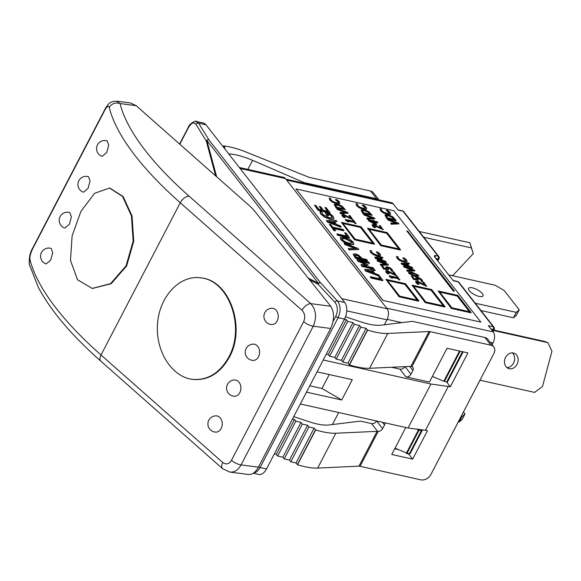 <?xml version="1.0" encoding="UTF-8"?>
<svg xmlns="http://www.w3.org/2000/svg" width="581" height="581" viewBox="0 0 581 581"><rect width="100%" height="100%" fill="white"/><g stroke="black" fill="none" stroke-linecap="round" stroke-linejoin="round"><path stroke-width="0.87" d="M254.936 211.484L330.72 306.238L310.791 303.652A8.141 4.423 131.5 0 0 302.018 310.29C304.938 313.471 305.49 317.248 303.667 321.627A8.141 2.84 27.5 0 0 313.246 326.21C316.943 317.466 316.122 309.942 310.791 303.652L189.043 196.117A276.709 96.504 -152.5 0 1 120.049 103.563L116.708 101.167L130.369 102.931L136.128 105.648L248.813 205.18A40.692 14.191 -152.5 0 1 254.936 211.484M229.524 472.026L248.574 474.503C252.299 474.742 255.582 472.295 258.429 467.16L330.625 328.461C334.474 319.739 334.503 312.324 330.72 306.238M228.747 357.133C245.647 327.176 228.849 280.078 200.452 277.82C179.652 274.922 159.528 296.361 157.531 323.552C155.221 350.692 171.577 376.866 192.405 379.357C207.599 380.577 219.712 373.169 228.747 357.133M200.75 277.863L201.048 277.9C229.451 280.158 246.25 327.248 229.342 357.213C220.308 373.249 208.194 380.657 193.001 379.437L192.703 379.393M80.941 211.324L72.124 235.835L70.475 260.426L77.527 279.759L92.212 288.423L110.572 283.644L126.033 265.88L133.151 241.151L131.444 215.921L122.504 196.371L109.489 188.091L94.652 193.27L80.941 211.324M109.845 188.142L123.099 196.451L132.04 216.001L133.746 241.231L126.622 265.96L111.167 283.717L92.444 288.452M50.714 260.114L46.189 263.934A8.141 8.141 0 0 1 40.96 253.665A8.141 8.141 0 0 1 51.244 248.465L52.718 252.764L50.714 260.114M69.379 224.259L64.854 228.079A8.141 8.141 0 0 1 59.625 217.81A8.141 8.141 0 0 1 69.909 212.61L71.383 216.909L69.379 224.259M83.519 192.224A8.141 8.141 0 0 1 78.297 181.955A8.141 8.141 0 0 1 88.573 176.747L90.048 181.047L88.043 188.397L83.519 192.217M32.63 248.813A8.141 2.84 -152.5 0 1 32.725 248.022C30.009 252.488 28.897 257.971 29.377 264.493A8.141 7.292 -13.9 0 1 29.377 264.486A8.141 7.292 -13.9 0 1 30.001 259.7C29.551 257.122 30.43 253.49 32.63 248.813L104.834 110.114C107.122 106.163 108.589 105.284 109.243 107.478A8.141 7.292 -13.9 0 1 120.049 103.563L136.128 105.648M106.708 152.542L102.183 156.362A8.141 8.141 0 0 1 96.962 146.092A8.141 8.141 0 0 1 107.238 140.892L108.712 145.192L106.708 152.542M221.158 428.502A8.141 6.209 91.4 0 1 215.841 432.119A8.141 8.141 0 0 1 207.904 423.781A8.141 8.141 0 0 1 216.241 415.843A8.141 6.209 91.4 0 1 221.586 420.216A8.141 6.209 91.4 0 1 221.158 428.502M277.159 320.93A8.141 6.209 91.4 0 1 271.843 324.547A8.141 8.141 0 0 1 263.905 316.209A8.141 8.141 0 0 1 272.242 308.271A8.141 6.209 91.4 0 1 277.587 312.643A8.141 6.209 91.4 0 1 277.159 320.93M258.494 356.785A8.141 6.209 91.4 0 1 253.171 360.402A8.141 8.141 0 0 1 245.24 352.064A8.141 8.141 0 0 1 253.577 344.126A8.141 6.209 91.4 0 1 258.923 348.498A8.141 6.209 91.4 0 1 258.494 356.785M239.83 392.647A8.141 6.209 91.4 0 1 234.506 396.257A8.141 8.141 0 0 1 226.575 387.919A8.141 8.141 0 0 1 234.906 379.989A8.141 6.209 91.4 0 1 240.251 384.353A8.141 6.209 91.4 0 1 239.83 392.647M222.632 468.736L229.887 472.077C234.448 472.426 238.174 470.036 241.042 464.909A8.141 2.84 -152.5 0 1 231.463 460.319C229.016 464.146 226.118 464.88 222.77 462.52A8.141 4.423 131.5 0 0 222.632 468.744A8.141 4.423 131.5 0 0 222.734 468.831M216.648 176.769L206.887 140.449A2.033 1.518 -38 0 1 208.87 139.803A2.033 1.649 148.3 0 0 206.27 141.001A2.033 1.409 -15 0 1 206.887 140.449L318.497 283.397A2.033 1.496 117.5 0 0 318.09 284.218A2.033 1.358 -43 0 1 320.487 282.751A2.033 1.518 142 0 0 318.497 283.397L308.133 278.001M382.93 300.275L295.998 188.927L393.954 210.765L480.894 322.114L382.864 300.406L295.998 188.927M396.191 220.373L387.048 218.34L385.029 214.985L387.934 214.629L392.72 216.706L396.191 220.373L396.017 220.715L386.873 218.674L384.963 215.115M398.922 223.874L391.216 224.237L390.722 223.046L397.019 223.075L388.13 219.72L387.491 218.914L398.246 223.017L398.922 223.874L391.391 223.903L390.722 223.046M395.93 223.075L387.948 220.061L387.491 218.914M338.447 202.696L338.338 201.592L335.702 199.472L337.154 199.791L339.398 201.832L339.892 203.285L339.529 203.837L336.588 203.8L332.521 202.275L329.739 200.046L329.245 198.027L330.712 198.353L330.959 199.944L332.935 201.484L336.116 202.631L338.629 202.515M338.273 203.03L338.164 201.927L335.571 199.864L335.702 199.472M372.247 215.311L363.103 213.271L361.091 209.923L363.989 209.567L368.782 211.644L372.247 215.311L362.929 213.612L361.019 210.046M374.977 218.805L367.272 219.175L366.778 217.977L373.075 218.013L364.185 214.658L363.553 213.844L374.309 217.948L374.977 218.805L367.446 218.834L366.778 217.977M371.993 218.006L364.011 214.992L363.553 213.844M412.713 268.059L412.539 268.4L401.82 264.34L401.05 263.36L408.792 263.04L409.452 263.876L407.317 263.854L409.104 266.142L412.089 267.253L412.713 268.059L401.994 263.999L401.231 263.019M409.452 263.876L407.586 264.195M414.943 270.913L407.237 271.276L406.744 270.085L413.04 270.114L404.151 266.759L403.519 265.953L414.268 270.056L414.943 270.913L407.412 270.942L406.744 270.085M411.951 270.114L403.977 267.1L403.519 265.953M386.263 262.14L386.082 262.481L375.362 258.422L374.774 257.1L382.334 257.114L382.995 257.957L380.86 257.935L382.647 260.223L385.631 261.334L386.263 262.14L375.537 258.08L374.774 257.1M382.995 257.957L381.129 258.276M388.486 264.994L380.78 265.357L380.286 264.166L386.583 264.195L377.694 260.84L377.062 260.027L387.817 264.13L388.486 264.994L380.954 265.016L380.286 264.166M385.501 264.188L377.519 261.181L377.062 260.027M392.865 270.949L391.572 270.659L391.093 269.243L388.13 267.616L387.077 267.667L388.573 269.787L383.859 268.734L381.289 265.444L382.363 265.684L384.332 268.204L386.764 268.749L385.777 266.926L387.505 266.802L390.112 267.826L392.16 269.497L392.691 271.291L391.398 271L390.911 269.584L389.684 268.596L386.902 268.001M388.573 269.787L383.685 269.076L381.289 265.444M386.59 269.083L385.777 266.919M396.758 275.583L387.941 271.443L387.026 271.487L387.229 272.133L389.176 273.789L387.868 273.498L386.125 271.843L385.719 270.761L387.237 270.615L395.109 274.595L392.807 271.654L393.867 271.886L396.583 275.924L387.767 271.785L386.852 271.821M389.176 273.789L387.694 273.84L385.951 272.177L385.719 270.761M394.288 274.101L392.807 271.654M399.902 279.614L398.965 279.403L398.116 278.314L391.993 276.948L392.843 278.038L392.001 277.849L389.764 276.331L389.277 275.706L397.513 277.544L396.685 276.476L397.615 276.687L399.728 279.948L398.791 279.744L397.941 278.655L392.349 277.406M392.843 278.038L391.826 278.19L389.582 276.665L389.277 275.706M396.983 277.428L396.685 276.476M330.037 212.631L329.855 212.973L318.105 210.351L314.517 205.195L315.904 205.5L318.867 209.298L322.092 210.017L319.325 206.473L320.712 206.785L323.479 210.329L327.844 211.302L324.881 207.504L326.268 207.809L330.037 212.631L318.279 210.017L314.517 205.195M321.554 209.901L319.325 206.473M327.314 211.179L324.881 207.504M332.143 217.846L331.947 216.27L330.328 214.6L327.285 213.917L328.679 215.704L327.306 215.398L325.12 212.602L330.255 213.75L333.269 216.531L334.01 218.616L333.632 219.19L329.841 219.175L324.583 217.171L320.894 214.149L320.102 212.791L320.109 211.513L321.997 211.934L322.513 214.229L329.136 217.759L332.397 217.606M331.969 218.187L331.766 216.611L330.146 214.934L327.64 214.374M328.679 215.704L327.132 215.74L325.12 212.602M353.43 244.594L349.798 244.165L344.54 242.226L341.011 239.394L340.662 237.266L344.475 237.346L349.726 239.285L353.263 242.124L353.604 244.252L353.887 243.955L353.43 244.594L349.624 244.499L344.366 242.567L340.836 239.735L340.488 237.6M358.847 249.532L348.985 249.91L348.302 248.472L356.4 248.508L344.969 244.194L344.155 243.156L357.983 248.428L358.847 249.532L349.166 249.569L348.302 248.472M355.311 248.501L344.794 244.536L344.155 243.156M367.555 228.202L380.751 245.669L400.345 250.041L400.52 249.699L380.933 245.335L367.555 228.202L387.149 232.567L400.52 249.699M374.396 243.875L374.222 244.216L354.628 239.844L341.432 222.378L361.026 226.75L374.396 243.875L354.809 239.51L341.432 222.378M438.147 290.987L451.35 308.453L470.937 312.818L471.118 312.484L451.524 308.112L438.147 290.987L457.741 295.351L471.118 312.484M444.995 306.659L444.814 307L425.227 302.628L412.023 285.162L431.618 289.527L444.995 306.659L425.401 302.294L412.023 285.162M418.872 300.835L418.698 301.176L399.103 296.804L385.9 279.338L405.494 283.702L418.872 300.835L399.278 296.47L385.9 279.338M454.4 291.066L453.434 291.234L406.802 230.94L407.586 231.115L454.4 291.066L453.616 290.892L406.802 230.94M377.919 275.721L365.456 271L364.65 269.402L374.375 269.424L375.217 270.506L372.479 270.47L374.774 273.411L378.609 274.849L382.886 280.325L371.128 277.703L370.329 276.679L380.693 278.989L378.006 275.547L379.284 275.837L365.638 270.666L364.65 269.402M375.217 270.506L372.748 270.819M382.886 280.325L382.712 280.667L370.954 278.045L370.329 276.679M380.163 278.873L378.006 275.547M369.443 263.106L359.319 260.854L368.267 265.023L362.929 265.481L373.06 267.739L373.801 268.691L362.05 266.076L360.954 264.675L366.001 264.21L357.998 260.891L356.887 259.467L368.644 262.082L369.443 263.106L369.269 263.447L361.237 261.661M368.267 265.023L363.982 265.713M373.801 268.691L373.627 269.032L361.876 266.41L360.954 264.675M365.188 264.282L357.823 261.225L356.887 259.467M367.424 260.52L355.666 257.899L353.313 254.115L355.412 253.817L358.542 255.074L362.246 258.523L366.626 259.496L367.424 260.52L367.25 260.862L355.492 258.24L353.212 254.304M349.479 237.535L349.297 237.876L337.546 235.254L336.922 233.889L347.285 236.198L344.598 232.756L345.985 233.068L349.479 237.535L337.721 234.913L336.922 233.889M346.755 236.082L344.598 232.756M335.607 230.737L334.046 230.766L329.383 224.23L330.771 224.542L332.79 227.127L343.153 229.437L343.952 230.461L333.588 228.151L335.607 230.737L334.22 230.432L329.383 224.23M343.952 230.461L343.778 230.802L333.944 228.609M341.178 226.902L340.996 227.244L327.212 222.022L326.406 220.424L336.13 220.446L336.973 221.521L334.235 221.492L336.53 224.433L340.364 225.864L341.178 226.902L327.393 221.681L326.406 220.424M336.973 221.521L334.503 221.833M379.277 255.103L379.168 253.999L376.532 251.878L377.984 252.205L380.228 254.246L380.722 255.691L380.359 256.243L377.418 256.206L373.351 254.681L370.569 252.452L370.075 250.44L371.542 250.767L371.789 252.35L373.765 253.89L376.946 255.037L379.458 254.921M379.102 255.444L378.994 254.34L376.401 252.277L376.532 251.878M426.723 286.005L417.913 281.865L416.998 281.908L417.194 282.555L419.141 284.211L417.841 283.92L416.09 282.264L415.684 281.182L417.209 281.037L425.074 285.017L422.779 282.068L423.839 282.308L426.548 286.346L417.739 282.206L416.817 282.243M419.141 284.211L417.666 284.262L415.916 282.598L415.684 281.182M424.253 284.523L422.779 282.068M422.837 281.371L421.537 281.081L421.058 279.664L418.102 278.038L417.049 278.088L418.538 280.209L413.825 279.156L411.261 275.866L412.336 276.106L414.297 278.626L416.737 279.17L415.742 277.348L417.47 277.224L420.085 278.248L422.133 279.919L422.663 281.705L421.363 281.422L420.884 280.006L419.649 279.018L416.867 278.422M418.538 280.209L413.65 279.497L411.261 275.866M416.562 279.505L415.749 277.34M418.814 276.186L415.037 276.433L408.777 273.448L408.617 272.169L412.212 272.257L418.473 275.234L418.814 276.186L415.212 276.091L408.951 273.114L408.617 272.169M405.734 261.022L405.625 259.918L402.989 257.797L404.441 258.124L406.685 260.165L407.179 261.617L406.816 262.162L403.875 262.133L399.808 260.608L397.026 258.378L396.525 256.359L397.992 256.686L398.246 258.276L400.222 259.809L403.403 260.963L405.916 260.84M405.56 261.363L405.451 260.259L402.858 258.196L402.989 257.797M383.249 229.401L374.433 225.261L373.518 225.297L373.721 225.951L375.667 227.607L374.36 227.316L372.617 225.653L372.21 224.571L373.736 224.426L381.601 228.413L379.306 225.464L380.359 225.704L383.075 229.735L374.258 225.595L373.343 225.639M375.667 227.607L374.186 227.65L372.443 225.994L372.21 224.571M380.78 227.919L379.306 225.464M377.882 222.53L374.745 221.826L376.808 224.477L368.717 220.453L368.136 219.72L373.155 220.838L372.595 220.119L373.583 220.344L374.142 221.056L377.28 221.753L377.708 222.864L375.101 222.283M376.808 224.477L375.348 224.527L368.543 220.795L368.136 219.72M372.624 220.715L372.595 220.119M365.267 208.274L365.159 207.17L362.522 205.049L363.975 205.369L366.219 207.41L366.713 208.862L366.342 209.407L363.408 209.378L359.341 207.853L356.56 205.623L356.059 203.604L357.526 203.931L357.78 205.521L359.755 207.054L362.936 208.209L365.449 208.092M365.086 208.608L364.977 207.504L362.391 205.442L362.522 205.049M356.066 223.351L355.129 223.14L354.279 222.051L348.15 220.686L348.999 221.775L348.164 221.593L345.927 220.068L345.441 219.444L353.676 221.281L352.849 220.221L353.778 220.424L355.884 223.692L354.955 223.482L354.105 222.392L348.513 221.143M348.999 221.775L347.99 221.927L345.746 220.402L345.441 219.444M353.146 221.165L352.849 220.221M352.921 219.32L344.105 215.181L343.189 215.224L343.393 215.878L345.339 217.526L344.032 217.236L342.289 215.58L341.882 214.498L343.4 214.353L351.273 218.333L348.97 215.391L350.031 215.624L352.74 219.662L343.93 215.522L343.015 215.558M345.339 217.526L343.858 217.577L342.107 215.921L341.882 214.498M350.445 217.846L348.97 215.391M348.164 213.227L340.451 213.597L339.965 212.399L346.261 212.435L337.372 209.08L336.733 208.267L347.489 212.37L348.164 213.227L340.633 213.256L339.965 212.399M345.172 212.428L337.191 209.414L336.733 208.267M345.434 209.734L336.29 207.693L334.271 204.345L337.176 203.989L341.962 206.066L345.434 209.734L336.108 208.034L334.206 204.468M389.205 213.336L389.096 212.232L386.467 210.111L387.912 210.438L390.156 212.479L390.65 213.931L390.287 214.476L387.345 214.447L383.278 212.922L380.504 210.692L380.003 208.673L381.47 209L381.717 210.591L383.692 212.123L386.873 213.278L389.386 213.154M389.03 213.677L388.921 212.573L386.336 210.511L386.467 210.111M393.983 219.226L391.964 217.279L388.391 215.798L386.14 216.045M370.039 214.157L368.02 212.218L364.454 210.729L362.195 210.976M407.274 265.459L406.279 264.181L403.802 264.159M380.816 259.54L379.821 258.255L377.345 258.233M352.173 243.141L351.73 242.154L345.136 238.755L341.911 238.697M398.806 248.893L386.59 233.25L369.095 229.35M372.682 243.069L360.467 227.425L342.972 223.525M469.397 311.677L457.182 296.027L439.694 292.127M443.274 305.853L431.058 290.209L413.57 286.31M417.151 300.028L404.935 284.385L387.447 280.485M372.603 272.605L371.186 270.797L367.693 270.761M360.38 258.102L358.201 256.061L356.117 255.233L354.759 255.393M334.358 223.62L332.942 221.811L329.449 221.782M416.998 276.026L417.281 275.343L415.626 274.247L410.055 273.005L409.794 273.673M374.563 223.206L373.583 221.949L371.353 221.448M343.226 208.579L341.207 206.64L337.634 205.151L335.382 205.398M480.894 322.114L382.864 300.406M391.964 217.279L392.139 216.945L394.514 219.342L387.476 217.773L386.358 215.587M386.314 215.704L388.566 215.457L392.139 216.945M339.529 203.837L336.762 203.459L332.702 201.941L329.921 199.711L329.245 198.027M368.02 212.218L368.201 211.876L370.576 214.28L363.532 212.711L362.413 210.518M362.37 210.642L364.628 210.395L368.201 211.876M406.453 263.839L407.898 265.691L402.873 263.81L406.279 264.181M379.996 257.92L381.441 259.772L376.415 257.884L379.821 258.255M386.99 271.545L387.229 272.133M333.632 219.19L330.015 218.834L324.757 216.829L321.068 213.808L320.109 211.513M345.31 238.413L351.904 241.819L352.297 242.989L348.963 243.098L344.918 241.674L342.362 239.692L342.253 238.254L345.31 238.413L345.136 238.755M340.219 237.883L340.662 237.266M399.336 249.009L381.31 244.993L368.739 228.892L386.764 232.908L399.336 249.009M355.187 239.169L342.616 223.068L360.641 227.084L373.213 243.185L355.187 239.169M451.909 307.777L439.33 291.677L457.356 295.693L469.927 311.794L451.909 307.777M425.786 301.953L413.214 285.852L431.233 289.868L443.811 305.969L425.786 301.953M417.688 300.145L399.663 296.128L387.091 280.027L405.117 284.044L417.688 300.145M371.368 270.455L373.22 272.838L366.764 270.412L371.186 270.797M358.201 256.061L358.375 255.727L360.91 258.225L356.226 257.18L354.955 255.001M354.933 255.052L356.291 254.899L358.375 255.727M333.124 221.477L334.976 223.852L328.519 221.434L332.942 221.811M380.359 256.243L377.592 255.872L373.525 254.347L370.751 252.118L370.075 250.44M416.962 281.967L417.194 282.555M415.807 273.905L417.456 275.009L417.173 275.685L414.58 275.278L411.631 274.443L409.968 273.339L410.23 272.671L415.807 273.905L415.626 274.247M406.816 262.162L404.049 261.791L399.982 260.266L397.201 258.037L396.525 256.359M373.489 225.363L373.721 225.951M373.757 221.608L375.333 223.627L370.184 220.809L373.757 221.608L373.583 221.949M366.342 209.407L363.583 209.037L359.516 207.511L356.734 205.282L356.059 203.604M343.153 215.29L343.393 215.878M341.207 206.64L341.381 206.299L343.756 208.702L336.719 207.134L335.593 204.94M335.557 205.064L337.808 204.817L341.381 206.299M390.287 214.476L387.527 214.106L383.46 212.581L380.678 210.351L380.003 208.673M463.442 411.973L465.003 413.97L462.069 416.57L461.191 416.374M462.069 416.57L459.251 421.98L462.185 419.38L465.003 413.97M459.251 421.98L458.373 421.791M423.752 237.273L471.394 247.898L473.275 253.643L453.107 275.227L451.887 275.59M419.221 231.47L469.898 242.764L471.394 247.898M469.898 242.764L473.275 253.643M286.673 180.103L393.243 203.866A8.141 4.633 -77.4 0 0 391.492 202.682L285.925 179.151M393.243 203.866L398.087 210.075L402.989 211.164A2.033 1.518 -38 0 1 403.708 211.6L438.822 256.57A2.033 1.518 142 0 0 438.096 256.134L434.835 255.4L434.348 256.17L434.646 256.896L453.26 280.732L458.162 281.829A2.033 1.155 -77.4 0 0 457.719 281.531L453.078 280.492M480.959 310.544L513.488 317.792L516.422 315.192L519.24 309.782L504.192 290.507L495.106 285.227L448.692 274.878M482.324 293.594A8.141 2.84 -152.5 0 1 483.014 295.896A8.141 2.84 -152.5 0 1 474.488 294.654A8.141 2.84 -152.5 0 1 468.577 288.379A8.141 2.84 -152.5 0 1 474.721 288.546A8.141 2.84 -152.5 0 1 482.324 293.594M475.251 303.224L516.306 312.382L513.488 317.792M516.306 312.382L519.24 309.782M479.979 380.221L534.564 392.393L542.501 386.51L551.95 351.193L547.876 342.637L544.368 341.367L493.843 330.095M506.893 367.555A8.141 6.674 110 0 0 514.338 361.026A8.141 6.674 110 0 0 512.224 352.863M517.838 362.297A8.141 6.674 -70 0 1 508.535 368.492A8.141 6.674 -70 0 1 505.034 358.564A8.141 6.674 -70 0 1 514.083 353.197A8.141 6.674 -70 0 1 517.838 362.297M547.876 342.637L493.61 330.538M457.719 281.531A2.033 2.033 0 0 1 458.881 282.264A2.033 1.518 -38 0 0 458.162 281.829L493.269 326.791L488.374 325.701L493.218 331.911L386.648 308.148M490.175 342.318L493.044 342.957A8.141 4.633 -77.4 0 0 493.218 331.911M493.044 342.957L492.092 344.78M332.419 424.566L338.687 412.532M384.368 324.772L386.953 319.811A8.141 4.633 -77.4 0 0 387.128 308.765L285.482 178.578A8.141 4.633 -77.4 0 0 283.731 177.394L239.35 167.502M376.561 420.971A4.067 3.028 -38 0 1 371.549 423.6L377.599 431.349L378.224 431.385A4.067 3.028 142 0 0 382.596 428.655L376.604 420.985M293.746 416.621L309.136 421.755A40.692 14.191 27.5 0 0 329.318 424.943L360.452 421.123L371.549 423.6M377.599 431.349A4.067 1.416 27.5 0 0 377.105 431.334L335.803 433.23A48.833 17.031 -152.5 0 1 315.679 429.911L314.139 428.132L308.918 426.97L307.581 425.256L302.352 424.094L301.016 422.38L295.794 421.21L294.451 419.504L292.475 419.061M404.834 366.662A4.067 3.028 -38 0 1 399.902 369.138L405.923 376.844A4.067 3.028 142 0 0 410.949 374.193L405.059 366.647M409.736 366.437L412.888 370.475L410.949 374.193M377.105 431.334L358.971 466.173A4.067 1.416 -152.5 0 1 360.053 466.296L378.224 431.385M358.971 466.173L317.669 468.075A48.833 17.031 -152.5 0 1 297.537 464.749L296.005 462.977L290.776 461.815L289.44 460.101L284.218 458.932L282.874 457.218L277.653 456.056L276.316 454.342L274.334 453.899M410.92 366.379A4.067 1.416 -152.5 0 1 411.413 366.4L411.973 366.56L430.143 331.657A4.067 1.416 27.5 0 0 429.061 331.54L410.92 366.379L369.618 368.281A48.833 17.031 27.5 0 1 349.486 364.955L347.954 363.183L342.725 362.021L341.388 360.307L336.167 359.138L334.83 357.431L329.601 356.262L328.265 354.548L326.282 354.112M430.143 331.657L490.909 345.201A8.141 6.057 -38 0 1 493.799 346.959A8.141 6.057 -38 0 1 493.915 353.422L430.87 474.532A8.141 6.057 -38 0 1 420.818 479.841L360.053 466.296M412.888 370.475A4.067 3.028 142 0 0 412.83 367.236A4.067 3.028 142 0 0 411.973 366.56M448.372 386.314L425.481 430.289L408.044 427.994L430.935 384.019L450.333 386.75L467.937 352.921L447.043 348.259L429.432 382.087L405.923 376.844M425.481 430.289L427.434 430.724L412.648 459.143L391.747 454.48L405.799 427.493M382.472 422.293L384.535 424.936A4.067 3.028 142 0 0 384.949 422.845M384.535 424.936L382.596 428.655M300.326 403.977L408.044 427.994M223.576 147.305L224.985 147.618L223.808 145.925A48.833 17.031 -152.5 0 1 246.141 152.069L308.446 177.067A4.067 1.416 27.5 0 0 309.767 177.481L370.533 191.033L376.553 198.738A8.141 6.057 -38 0 1 378.841 199.864M378.972 199.893L373.423 192.79A8.141 6.057 142 0 0 370.533 191.033M493.799 346.959L487.779 339.253A8.141 6.057 142 0 0 484.888 337.496L412.401 321.337L381.267 325.157A40.692 14.191 -152.5 0 1 361.084 321.961L345.528 316.768M344.424 319.267L346.399 319.71L347.743 321.424L352.965 322.586L354.301 324.3L359.53 325.462L360.866 327.176L366.088 328.338L367.628 330.117A48.833 17.031 27.5 0 0 387.752 333.436L429.061 331.54M391.536 367.272L399.902 369.138M376.553 198.738L304.059 182.579L252.582 160.341A40.692 14.191 27.5 0 0 229.931 153.987L228.718 153.885M253.701 472.963C256.243 472.52 258.378 470.712 260.099 467.538A2.033 0.712 -152.5 0 1 258.567 466.884M335.76 316.376A2.033 0.712 -152.5 0 0 338.113 317.676L344.511 319.1L266.497 468.961L260.099 467.538L338.113 317.676C340.953 311.125 340.698 305.526 337.365 300.878A2.033 1.358 137 0 0 334.968 302.338C337.851 306.231 338.113 310.915 335.76 316.376L333.007 321.663M344.511 319.1A12.208 6.95 -77.4 0 0 344.773 302.527L337.365 300.878L320.487 282.751L208.87 139.803L198.6 123.15A2.033 1.649 148.3 0 0 195.993 124.349L206.27 141.001L215.645 175.883M196.4 121.48L203.386 123.034A12.208 6.95 -77.4 0 1 206.008 124.806L198.6 123.15L195.739 121.407M253.323 473.224L258.828 474.452A12.208 6.95 -77.4 0 0 266.497 468.961M450.333 386.75L446.564 381.92M412.648 459.143L408.632 454.001L408.864 453.558M406.911 453.115L406.671 453.565L408.632 454.001M406.671 453.565L406.068 452.788M394.717 448.779L398.581 449.636M430.935 384.019L323.218 360.002M306.492 392.139L341.715 399.989L352.282 379.691L317.052 371.84M329.238 374.556L321.968 388.515L309.789 385.799M341.715 399.989L321.968 388.515M315.476 429.846L297.341 464.691M314.139 428.132L296.005 462.977M308.918 426.97L290.776 461.815M307.581 425.256L289.44 460.101M302.352 424.094L284.218 458.932M301.016 422.38L282.874 457.218M295.794 421.21L277.653 456.056M294.451 419.504L276.316 454.342M346.399 319.71L328.265 354.548M347.743 321.424L329.601 356.262M352.965 322.586L334.83 357.431M354.301 324.3L336.167 359.138M359.53 325.462L341.388 360.307M360.866 327.176L342.725 362.021M366.088 328.338L347.954 363.183M367.424 330.052L349.29 364.897M223.641 145.904L223.184 146.797M304.059 182.579L303.776 183.131M206.008 124.806L344.773 302.527M451.887 434.167A2.033 2.033 0 0 0 452.105 433.833L462.316 414.13M479.753 380.628A2.033 0.712 27.5 0 0 479.855 380.526L466.274 406.526M395.044 448.147L406.475 452.962A1.627 0.566 27.5 0 0 407.07 453.158L409.402 453.674A1.627 0.566 27.5 0 0 410.179 453.572L422.155 430.565A1.627 0.566 -152.5 0 1 421.378 430.674L419.046 430.151A1.627 0.566 -152.5 0 1 418.451 429.955L416.395 429.09M432.38 376.43L443.811 381.245A1.627 0.566 27.5 0 0 444.407 381.441L446.738 381.957A1.627 0.566 27.5 0 0 447.508 381.855L463.13 351.846M421.777 429.802L422.017 430.107A1.627 0.566 -152.5 0 1 422.155 430.565M29.384 264.508L38.201 287.079C50.583 310.501 71.478 335.215 100.891 361.208A8.141 4.423 -48.5 0 1 101.021 354.984A284.843 99.344 -152.5 0 1 30.001 259.7M222.77 462.52L101.021 354.984L180.27 202.754L302.018 310.29M109.243 107.478A284.843 99.344 27.5 0 0 180.27 202.754A8.141 4.423 131.5 0 1 189.043 196.117M104.965 109.257A8.141 2.84 27.5 0 0 104.921 109.33A8.141 2.84 27.5 0 0 104.834 110.114M258.429 467.16L241.042 464.909L313.246 326.21L330.625 328.461M303.667 321.627L231.463 460.319M309.542 279.766L318.09 284.218L334.968 302.338M335.803 433.23L317.669 468.075M484.888 337.496L490.909 345.201M387.128 308.765L341.744 298.649M346.748 310.85L386.953 319.811M240.091 168.454L285.482 178.578M188.36 127.21A2.033 0.712 27.5 0 0 188.346 127.232A2.033 0.712 27.5 0 0 188.426 127.682C191.287 122.86 193.814 121.756 195.993 124.349M179.812 144.233L188.426 127.682M315.679 429.911L297.537 464.749M367.628 330.117L349.486 364.955M387.752 333.436L369.618 368.281M229.931 153.987L229.48 154.858M252.582 160.341L247.862 169.405M435.06 257.427A2.033 1.155 -77.4 0 0 434.835 255.4M435.823 258.392L438.052 258.894A2.033 1.155 -77.4 0 0 438.096 256.134L402.989 211.164A2.033 1.155 -77.4 0 0 402.553 210.867L397.905 209.835M437.856 261L439.018 258.763A2.033 0.712 -152.5 0 1 438.052 258.894L437.311 260.31M458.881 282.264L493.995 327.234A2.033 1.518 142 0 0 493.269 326.791A2.033 1.155 -77.4 0 1 493.225 329.558L492.485 330.974M490.989 329.057L493.225 329.558A2.033 0.712 -152.5 0 0 494.191 329.427L493.029 331.664M387.178 319.354L401.849 322.629M421.378 430.674L409.402 453.674M407.07 453.158L419.046 430.151M462.483 351.701L446.738 381.957M444.407 381.441L460.152 351.185M418.451 429.955L406.475 452.962M459.527 351.047L443.811 381.245M192.405 379.357L193.001 379.437M200.452 277.82L201.048 277.9M92.212 288.43L92.807 288.51M109.489 188.091L110.092 188.164M104.929 109.33C109.257 101.522 111.799 101.501 116.716 101.167M100.891 361.208L222.639 468.751M32.725 248.022L104.921 109.33M196.407 121.509C196.4 119.947 189.057 123.717 188.353 127.232L179.594 144.044M439.018 258.763A2.033 2.033 0 0 0 438.822 256.57M403.708 211.6A2.033 2.033 0 0 0 402.553 210.867M479.855 380.526A2.033 2.033 0 0 0 480 380.156M494.191 329.427A2.033 2.033 0 0 0 493.995 327.234"/></g></svg>
